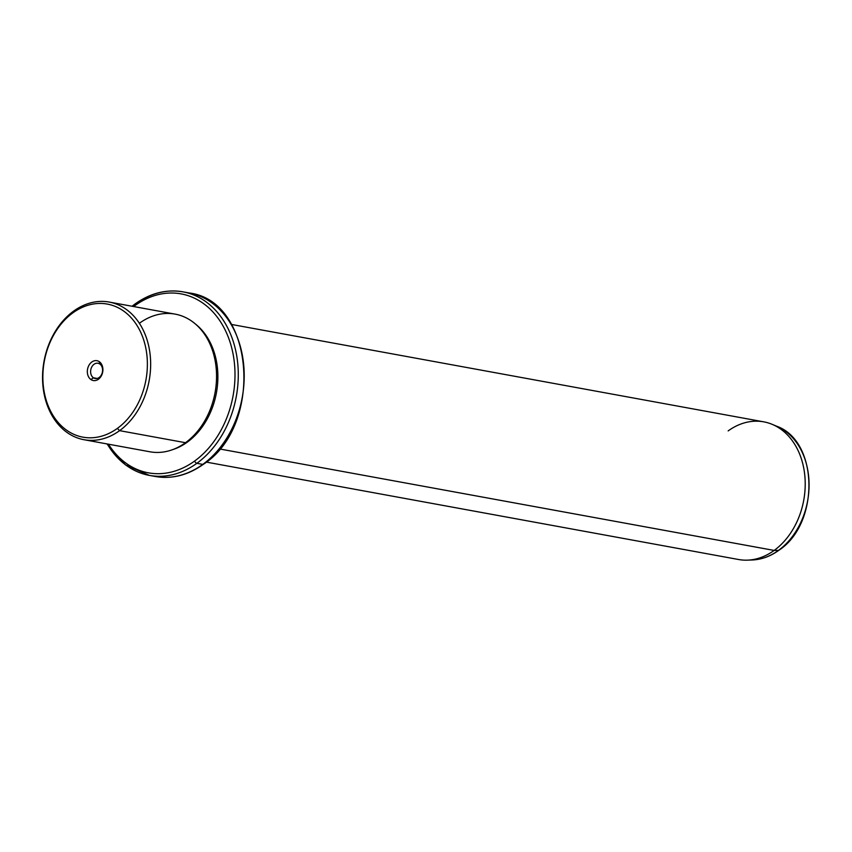 <?xml version="1.0" encoding="UTF-8"?>
<svg xmlns="http://www.w3.org/2000/svg" width="852" height="852" viewBox="0 0 852 852"><rect width="100%" height="100%" fill="white"/><g stroke="black" fill="none" stroke-linecap="round" stroke-linejoin="round"><path stroke-width="1.28" d="M93.422 377.777A7.753 5.921 100.4 0 1 91.079 368.607A7.753 5.921 100.4 0 1 98.001 363.261A7.753 5.921 100.4 0 1 99.79 364.006L99.258 361.663A10.086 7.7 -79.6 0 0 88.523 366.136A10.086 7.7 -79.6 0 0 90.972 379.577A10.086 7.7 -79.6 0 0 101.718 375.104A10.086 7.7 -79.6 0 0 99.258 361.663A10.086 7.7 100.4 0 1 101.718 375.104A10.086 7.7 100.4 0 1 90.972 379.577L93.422 377.777A7.753 5.921 -79.6 0 0 101.676 374.337A7.753 5.921 -79.6 0 0 99.79 364.006A7.753 5.921 -79.6 0 0 91.526 367.446A7.753 5.921 -79.6 0 0 93.422 377.777L90.972 379.577A10.086 7.7 100.4 0 1 88.523 366.136A10.086 7.7 100.4 0 1 99.258 361.663L99.79 364.006A7.753 5.921 100.4 0 1 102.123 373.176A7.753 5.921 100.4 0 1 95.2 378.512A7.753 5.921 100.4 0 1 93.422 377.777L97.139 378.458L93.422 377.777M117.352 428.396A67.638 51.663 100.4 0 1 47.829 404.913A67.638 51.663 100.4 0 1 72.889 312.844A67.638 51.663 100.4 0 1 142.412 336.327A67.638 51.663 100.4 0 1 117.352 428.396L119.599 430.654A69.971 53.442 100.4 0 1 47.68 406.361A69.971 53.442 100.4 0 1 73.602 311.129L72.889 312.844A67.638 51.663 -79.6 0 0 47.829 404.913A67.638 51.663 -79.6 0 0 117.352 428.396A67.638 51.663 -79.6 0 0 142.412 336.327A67.638 51.663 -79.6 0 0 72.889 312.844L73.602 311.129A69.971 53.442 100.4 0 1 145.522 335.422A69.971 53.442 100.4 0 1 119.599 430.654L117.352 428.396M109.194 302.066L175.097 314.122A69.971 53.442 100.4 0 1 216.28 369.257A69.971 53.442 100.4 0 1 185.491 442.71L119.599 430.654L185.491 442.71A69.971 53.442 100.4 0 1 149.909 451.784L84.007 439.717A69.971 53.442 -79.6 0 0 119.599 430.654A69.971 53.442 -79.6 0 0 150.378 357.19A69.971 53.442 -79.6 0 0 109.194 302.066A69.971 53.442 -79.6 0 0 73.602 311.129A69.971 53.442 -79.6 0 0 42.824 384.593A69.971 53.442 -79.6 0 0 84.007 439.717M185.491 442.71A69.971 53.442 -79.6 0 0 211.424 347.478A69.971 53.442 -79.6 0 0 139.504 323.185M186.503 441.975L187.333 442.124A68.81 52.558 100.4 0 1 172.7 449.622A68.81 52.558 -79.6 0 0 187.333 442.124L186.503 441.975M195.651 324.207A68.81 52.558 100.4 0 1 187.333 442.124A68.81 52.558 -79.6 0 0 195.651 324.207M134.829 305.666A90.962 69.481 100.4 0 1 228.325 337.243A90.962 69.481 100.4 0 1 194.618 461.049A90.962 69.481 100.4 0 1 108.46 444.19A90.962 69.481 -79.6 0 0 194.618 461.049A90.962 69.481 -79.6 0 0 228.325 337.243A90.962 69.481 -79.6 0 0 134.829 305.666A2.332 1.171 -125.9 0 1 134.935 304.047A2.332 1.171 54.1 0 0 134.829 305.666A90.962 69.481 -79.6 0 0 133.647 306.539A90.962 69.481 100.4 0 1 134.829 305.666M182.999 291.853A93.294 71.259 100.4 0 1 237.91 365.37A93.294 71.259 100.4 0 1 196.865 463.318A2.332 1.171 -125.9 0 1 194.618 461.049A2.332 1.171 54.1 0 0 196.865 463.318A93.294 71.259 100.4 0 1 149.409 475.405A93.294 71.259 -79.6 0 0 196.865 463.318A93.294 71.259 -79.6 0 0 237.91 365.37A93.294 71.259 -79.6 0 0 182.999 291.853A93.294 71.259 -79.6 0 0 135.543 303.94A2.332 1.171 54.1 0 0 134.935 304.047C150.314 293.109 166.332 289.041 182.999 291.853L188.92 292.939A93.294 71.259 100.4 0 1 243.832 366.445A93.294 71.259 100.4 0 1 202.787 464.393L196.865 463.318L202.787 464.393A93.294 71.259 100.4 0 1 155.33 476.481A93.294 71.259 -79.6 0 0 202.787 464.393A93.294 71.259 -79.6 0 0 243.832 366.445A93.294 71.259 -79.6 0 0 188.92 292.939C254.258 300.394 264.195 425.276 203.394 464.297A2.332 1.171 -125.9 0 1 202.787 464.393A2.332 1.171 54.1 0 0 203.394 464.297C188.015 475.235 171.998 479.293 155.33 476.481L149.409 475.405L125.457 464.873L106.862 443.903M134.648 304.601A93.294 71.259 -79.6 0 0 132.433 306.315M107.245 443.977A93.294 71.259 -79.6 0 0 149.409 475.405M231.467 324.442L763.754 421.846A69.971 53.442 100.4 0 1 804.938 476.971A69.971 53.442 100.4 0 1 774.148 550.435L219.56 448.951L774.148 550.435A69.971 53.442 100.4 0 1 738.556 559.508L206.28 462.093M778.462 550.413A68.948 52.664 100.4 0 1 752.178 559.977A68.948 52.664 -79.6 0 0 778.462 550.413L774.148 550.435L778.462 550.413A2.332 1.171 54.1 0 0 778.866 550.286A2.332 1.171 -125.9 0 1 778.462 550.413A68.948 52.664 -79.6 0 0 809.059 483.68A68.948 52.664 -79.6 0 0 776.651 426.224A68.948 52.664 100.4 0 1 809.059 483.68A68.948 52.664 100.4 0 1 778.462 550.413M779.111 549.934A2.332 1.171 -125.9 0 1 778.866 550.286C770.453 556.345 761.56 559.572 752.178 559.977L747.481 560.147A69.971 53.442 -79.6 0 0 774.148 550.435A69.971 53.442 -79.6 0 0 805.204 482.711A69.971 53.442 -79.6 0 0 772.317 424.402A69.971 53.442 -79.6 0 0 728.162 430.91M132.049 306.241L134.935 304.047M778.866 550.286C819.826 523.714 818.751 440.985 776.651 426.224L772.317 424.402"/></g></svg>
